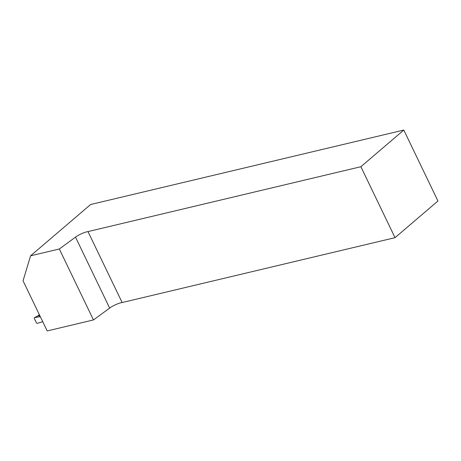 <?xml version="1.0" encoding="UTF-8"?>
<svg xmlns="http://www.w3.org/2000/svg" width="461" height="461" viewBox="0 0 461 461"><rect width="100%" height="100%" fill="white"/><g stroke="black" fill="none" stroke-linecap="round" stroke-linejoin="round"><path stroke-width="0.69" d="M30.559 255.826L23.05 280.795L47.183 330.94L93.474 319.94L109.655 308.086A9.733 2.34 154.3 0 1 122.142 302.543L395.025 237.669L437.95 201.008L403.801 130.06L90.656 204.5L30.559 255.826L59.325 248.986L75.506 237.133A9.733 2.34 154.3 0 1 87.993 231.589L360.877 166.721L403.801 130.06M59.325 248.986L93.474 319.94M87.993 231.589L122.142 302.543M360.877 166.721L395.025 237.669M37.756 315.929L34.402 317.704L34.27 318.367L36.459 322.913L37.134 323.38L41.565 322.124A9.733 6.99 49.5 0 1 42.648 321.513M40.395 316.84A9.733 6.99 49.5 0 1 39.012 316.816L34.489 317.687A0.651 0.426 61.7 0 0 34.454 317.692M39.012 316.816L40.147 316.321M39.842 315.681L37.923 315.837L39.375 314.719M75.506 237.133L109.655 308.086M37.814 315.877L39.364 314.69M37.831 315.866L34.425 317.698"/></g></svg>
